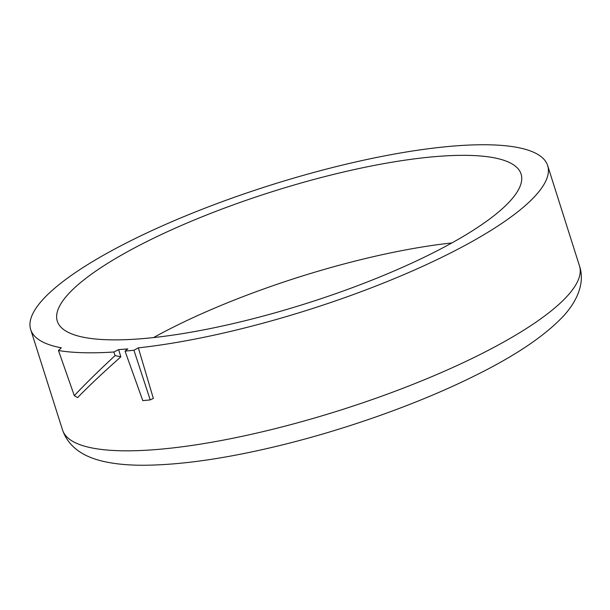 <?xml version="1.0" encoding="UTF-8"?>
<svg xmlns="http://www.w3.org/2000/svg" width="610" height="610" viewBox="0 0 610 610"><rect width="100%" height="100%" fill="white"/><g stroke="black" fill="none" stroke-linecap="round" stroke-linejoin="round"><path stroke-width="0.91" d="M58.468 350.521L74.313 395.669C84.432 384.826 98.019 371.467 115.084 355.577L113.879 352A277.375 66.635 162.4 0 1 58.468 350.521L61.328 347.814A271.175 65.14 162.4 0 1 30.698 329.598A271.175 65.14 162.4 0 1 60.382 283.558A271.175 65.14 162.4 0 1 342.378 165.096A271.175 65.14 162.4 0 1 547.666 165.607A271.175 65.14 162.4 0 1 416.394 269.17A271.175 65.14 162.4 0 1 138.348 347.852L153.354 398.444L150.228 399.901L133.925 350.247L138.348 347.852M133.925 350.247A277.375 66.635 162.4 0 1 125.042 351.124L127.795 348.897A271.175 65.14 162.4 0 1 118.637 349.606L120.833 356.85C102.617 373.046 88.221 386.626 77.638 397.59L74.313 395.669M494.443 215.345A243.283 58.446 162.4 0 1 241.453 321.623A243.283 58.446 162.4 0 1 57.287 321.165A243.283 58.446 162.4 0 1 271.511 191.898A243.283 58.446 162.4 0 1 521.077 174.041A243.283 58.446 162.4 0 1 494.443 215.345M113.879 352L118.637 349.606M115.084 355.577L120.833 356.85M125.042 351.124L142.801 400.633L150.228 399.901M451.865 242.94A243.283 58.446 -17.6 0 0 153.552 337.574M30.698 329.598L62.533 429.966A271.175 65.14 -17.6 0 0 340.715 410.065A271.175 65.14 -17.6 0 0 579.5 265.975L547.666 165.607M62.533 429.966C68.221 446.23 82.205 456.791 104.493 461.64C115.9 464.111 129.015 465.316 143.823 465.247C180.781 464.988 225.159 458.644 276.94 446.215C345.092 429.867 418.826 403.652 474.595 375.859C515.214 355.851 544.89 335.858 563.609 315.888C578.333 299.784 584.86 281.637 579.5 265.975"/></g></svg>

